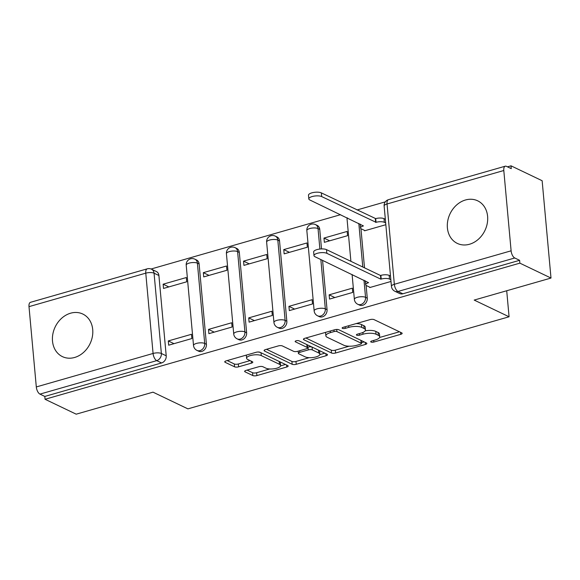 <?xml version="1.0" encoding="UTF-8"?>
<svg xmlns="http://www.w3.org/2000/svg" width="580" height="580" viewBox="0 0 580 580"><rect width="100%" height="100%" fill="white"/><g stroke="black" fill="none" stroke-linecap="round" stroke-linejoin="round"><path stroke-width="0.87" d="M370.997 342.033A2.081 0.703 174.8 0 0 373.846 342.04L400.729 334.334A2.972 1 174.8 0 0 402.15 333.326A2.972 1 174.8 0 0 401.723 332.869L374.078 319.631A2.972 1 174.8 0 0 370.011 319.623L343.128 327.33A2.081 0.703 174.8 0 0 342.135 328.033A2.081 0.703 174.8 0 0 342.432 328.352A2.081 0.703 174.8 0 0 345.281 328.36L348.761 327.367A9.505 3.204 174.8 0 1 361.768 327.395L364.073 328.498A9.505 3.204 174.8 0 1 365.443 329.955A9.505 3.204 174.8 0 1 360.89 333.174L357.411 334.167A2.081 0.703 174.8 0 0 356.417 334.87A2.081 0.703 174.8 0 0 356.714 335.189A2.081 0.703 174.8 0 0 359.564 335.196L363.044 334.203A9.505 3.204 174.8 0 1 376.05 334.232L378.356 335.334A9.505 3.204 174.8 0 1 379.726 336.799A9.505 3.204 174.8 0 1 375.173 340.01L371.693 341.011A2.081 0.703 174.8 0 0 370.7 341.714A2.081 0.703 174.8 0 0 370.997 342.033M74.624 357.469A23.606 19.343 -64.4 0 0 92.35 336.697A23.606 19.343 -64.4 0 0 82.802 314.041A23.606 19.343 -64.4 0 0 70.593 313.2A23.606 19.343 -64.4 0 0 52.867 333.971A23.606 19.343 -64.4 0 0 62.415 356.627A23.606 19.343 -64.4 0 0 74.624 357.469M469.517 244.245A23.606 19.343 -64.4 0 0 487.243 223.474A23.606 19.343 -64.4 0 0 477.695 200.825A23.606 19.343 -64.4 0 0 465.486 199.984A23.606 19.343 -64.4 0 0 447.76 220.755A23.606 19.343 -64.4 0 0 457.308 243.404A23.606 19.343 -64.4 0 0 469.517 244.245M206.422 344.274L199.114 263.973A6.054 4.959 -64.4 0 0 196.569 259.992L194.851 259.166A6.054 4.959 115.6 0 1 197.396 263.153L204.704 343.454A6.054 4.959 115.6 0 1 202.347 349.312A6.054 4.959 115.6 0 1 196.932 350.385L198.65 351.212A6.054 4.959 -64.4 0 0 204.066 350.139A6.054 4.959 -64.4 0 0 206.422 344.274L204.704 343.454A6.054 2.037 -5.2 0 0 196.417 343.433A6.054 2.037 -5.2 0 0 193.517 345.477A6.054 6.054 0 0 0 196.932 350.385M246.63 332.746L239.323 252.445A6.054 4.959 -64.4 0 0 236.785 248.465L235.06 247.638A6.054 4.959 115.6 0 1 237.604 251.618L244.912 331.919A6.054 4.959 115.6 0 1 242.556 337.785A6.054 4.959 115.6 0 1 237.14 338.858L238.866 339.684A6.054 4.959 -64.4 0 0 244.274 338.611A6.054 4.959 -64.4 0 0 246.63 332.746L244.912 331.919A6.054 2.037 -5.2 0 0 236.625 331.905A6.054 2.037 -5.2 0 0 233.725 333.95A6.054 6.054 0 0 0 237.14 338.858M286.846 321.219L279.538 240.917A6.054 4.959 -64.4 0 0 276.993 236.937L275.275 236.111A6.054 4.959 115.6 0 1 277.813 240.091L285.121 320.392A6.054 4.959 115.6 0 1 282.764 326.257A6.054 4.959 115.6 0 1 277.356 327.33L279.074 328.157A6.054 4.959 -64.4 0 0 284.49 327.084A6.054 4.959 -64.4 0 0 286.846 321.219L285.121 320.392A6.054 2.037 -5.2 0 0 276.841 320.37A6.054 2.037 -5.2 0 0 273.941 322.422A6.054 6.054 0 0 0 277.356 327.33M321.523 248.929L319.747 229.39A6.054 4.959 -64.4 0 0 317.209 225.41L315.484 224.583A6.054 4.959 115.6 0 1 318.029 228.563L319.892 249.045M246.065 370.388A2.972 1 174.8 0 0 244.644 371.388A2.972 1 174.8 0 0 245.072 371.845L252.822 375.557A2.972 1 174.8 0 0 256.889 375.572L286.745 367.01A2.972 1 174.8 0 0 288.166 366.009A2.972 1 174.8 0 0 287.738 365.552L260.094 352.314A2.972 1 174.8 0 0 256.034 352.306L226.178 360.861A2.972 1 174.8 0 0 224.75 361.869A2.972 1 174.8 0 0 225.178 362.326L234.552 366.806A2.972 1 174.8 0 0 238.612 366.821L251.394 363.152A2.972 1 174.8 0 0 252.815 362.152A2.972 1 174.8 0 0 252.387 361.695L247.74 359.469A7.946 2.675 174.8 0 1 246.594 358.251A7.946 2.675 174.8 0 1 252.256 355.134A7.946 2.675 174.8 0 1 261.275 355.591L279.473 364.305A7.946 2.675 174.8 0 1 280.618 365.523A7.946 2.675 174.8 0 1 274.956 368.641A7.946 2.675 174.8 0 1 265.937 368.184L262.907 366.734A2.972 1 174.8 0 0 258.839 366.719L246.065 370.388M511.111 250.814L503.802 170.513A6.054 2.806 74 0 1 505.267 166.192A6.054 2.806 74 0 1 506.412 166.337L511.263 168.657L511.009 165.822L542.14 180.728L551 278.052L474.186 300.077L509.073 316.781L187.905 408.864L153.011 392.16L76.197 414.178L45.059 399.272L519.861 263.146L519.608 260.311L514.757 257.984L397.989 291.464A6.054 4.959 115.6 0 1 394.857 291.247L399.707 293.567A6.054 4.959 115.6 0 0 402.839 293.785L397.989 291.464A6.054 2.806 74 0 1 394.342 284.287L511.111 250.814A6.054 2.806 74 0 0 514.757 257.984M551 278.052L519.861 263.146M331.513 353.002A2.972 1 174.8 0 0 335.581 353.01L365.436 344.447A2.972 1 174.8 0 0 366.857 343.447A2.972 1 174.8 0 0 366.43 342.99L338.785 329.752A2.972 1 174.8 0 0 334.718 329.744L304.863 338.299A2.972 1 174.8 0 0 303.442 339.307A2.972 1 174.8 0 0 303.869 339.764L331.513 353.002L331.252 350.161A2.972 1 174.8 0 0 335.32 350.175L349.124 346.216M326.09 355.728L296.235 364.291A2.972 1 174.8 0 1 292.168 364.283L264.524 351.045A2.972 1 174.8 0 1 264.096 350.588A2.972 1 174.8 0 1 265.517 349.58L278.298 345.919A2.972 1 174.8 0 1 282.366 345.926L293.574 351.299A2.972 1 174.8 0 0 297.642 351.306L306.117 348.877A2.972 1 174.8 0 0 307.538 347.869A2.972 1 174.8 0 0 307.11 347.42L295.438 341.83A2.081 0.703 174.8 0 1 295.14 341.511A2.081 0.703 174.8 0 1 296.619 340.692A2.081 0.703 174.8 0 1 298.983 340.815L327.084 354.271A2.972 1 174.8 0 1 327.512 354.728A2.972 1 174.8 0 1 326.09 355.728L325.902 353.706M158.905 275.5L154.055 273.18A6.054 4.959 115.6 0 0 151.51 269.2L156.361 271.52A6.054 4.959 115.6 0 1 158.905 275.5L166.213 355.801L161.363 353.481A6.054 4.959 115.6 0 1 156.723 360.637L39.955 394.11A6.054 2.806 -106 0 1 36.308 386.94L29 306.639A6.054 2.806 -106 0 1 30.465 302.318L147.226 268.837A6.054 2.806 -106 0 0 145.768 273.158L29 306.639M511.009 165.822L507.464 166.837M385.323 201.855L357.019 209.967M340.554 214.687L151.076 269.011M45.059 399.272L44.805 396.437L39.955 394.11M364.537 230.412L364.574 230.804L385.838 224.707M369.707 287.165L369.743 287.549L391 281.459M329.143 294.829L329.527 299.084L352.727 292.429L352.343 288.173L329.143 294.829L334.849 297.555M323.974 238.075L324.365 242.331L347.565 235.683L347.173 231.427L323.974 238.075L329.679 240.809M288.927 306.356L289.318 310.612L312.519 303.956L312.127 299.7L288.927 306.356L294.633 309.082M283.765 249.603L284.149 253.859L307.349 247.21L306.965 242.955L283.765 249.603L289.471 252.336M248.719 317.883L249.103 322.139L272.303 315.491L271.918 311.228L248.719 317.883L254.424 320.617M243.556 261.13L243.941 265.386L267.141 258.738L266.749 254.482L243.556 261.13L249.255 263.864M208.51 329.411L208.894 333.667L232.094 327.019L231.703 322.763L208.51 329.411L214.208 332.144M203.341 272.658L203.732 276.914L226.925 270.265L226.541 266.01L203.341 272.658L209.046 275.391M168.294 340.938L168.686 345.194L191.879 338.546L191.494 334.29L168.294 340.938L174 343.672M163.132 284.193L163.516 288.449L186.716 281.793L186.332 277.537L163.132 284.193L168.838 286.919M322.567 260.348L327.055 309.691L325.337 308.864A6.054 4.959 115.6 0 1 322.98 314.73A6.054 4.959 115.6 0 1 317.564 315.803L319.283 316.629A6.054 4.959 -64.4 0 0 324.699 315.556A6.054 4.959 -64.4 0 0 327.055 309.691M360.941 228.636L364.508 267.829M366.103 285.389L367.263 298.163L365.545 297.337A6.054 4.959 115.6 0 1 363.189 303.202A6.054 4.959 115.6 0 1 357.773 304.275L359.498 305.094A6.054 4.959 -64.4 0 0 364.914 304.021A6.054 4.959 -64.4 0 0 367.263 298.163M509.073 316.781L506.71 290.754M44.805 396.437L161.573 362.957A6.054 4.959 -64.4 0 0 166.213 355.801M519.608 260.311L402.839 293.785M379.726 336.799L379.472 333.957A9.505 3.204 174.8 0 0 378.102 332.5L378.356 335.334M365.197 330.817A9.505 3.204 174.8 0 1 375.797 331.397L378.102 332.5M365.443 329.955L365.19 327.12A9.505 3.204 174.8 0 0 363.82 325.663L364.073 328.498M356.214 323.582A9.505 3.204 174.8 0 1 361.514 324.561L363.82 325.663M379.581 337.48L399.453 331.782M305.877 338.01L331.252 350.161M361.42 342.693L364.16 341.903M360.499 344.223A2.081 0.703 174.8 0 0 361.5 343.519A2.081 0.703 174.8 0 0 361.195 343.193L336.929 331.579A2.081 0.703 174.8 0 0 334.087 331.571L330.419 332.623A9.505 3.204 174.8 0 0 325.866 335.834A9.505 3.204 174.8 0 0 327.236 337.299L343.824 345.238A9.505 3.204 174.8 0 0 356.83 345.274L360.499 344.223M361.5 343.519L361.238 340.677A2.081 0.703 174.8 0 0 360.999 340.387M325.757 332.311A9.505 3.204 174.8 0 0 325.605 333L325.866 335.834M324.814 353.184L319.834 354.612M309.176 357.671L295.974 361.456L296.235 364.291M266.532 349.29L291.907 361.442A2.972 1 174.8 0 0 295.974 361.456M307.538 347.869L307.277 345.035A2.972 1 174.8 0 0 306.921 344.614M305.203 356.867A7.946 2.675 174.8 0 0 314.222 357.324A7.946 2.675 174.8 0 0 319.892 354.206A7.946 2.675 174.8 0 0 318.746 352.988L312.33 349.914A2.972 1 174.8 0 0 308.263 349.907L299.787 352.336A2.972 1 174.8 0 0 298.367 353.343A2.972 1 174.8 0 0 298.794 353.8L305.203 356.867M319.892 354.206L319.631 351.371A7.946 2.675 174.8 0 0 318.601 350.204M311.996 347.043A2.972 1 174.8 0 0 308.009 347.072L308.263 349.907M307.48 347.224L308.009 347.072M280.618 365.523L280.365 362.688A7.946 2.675 174.8 0 0 279.335 361.521M260.899 352.698A7.946 2.675 174.8 0 0 257.904 352.009M246.369 355.076A7.946 2.675 174.8 0 0 246.34 355.41L246.594 358.251M227.193 360.571L234.291 363.972A2.972 1 174.8 0 0 238.358 363.979L250.118 360.608M247.08 370.098L252.568 372.723A2.972 1 174.8 0 0 256.635 372.73L269.736 368.974M280.589 365.864L285.476 364.465M385.678 222.974L384.33 222.329A6.054 2.037 174.8 0 0 376.05 222.314L321.683 196.576A6.96 2.349 174.8 0 0 313.787 196.178A6.96 2.349 174.8 0 0 308.821 198.904A6.96 2.349 174.8 0 0 309.829 199.977L363.421 225.932A6.054 2.037 174.8 0 0 360.521 227.976A6.054 2.037 174.8 0 0 361.391 228.911L365.059 230.666M360.521 227.976L360.187 224.293A6.054 2.037 -5.2 0 1 360.195 224.09M308.821 198.904L308.488 195.213A6.96 2.349 -5.2 0 1 313.446 192.487A6.96 2.349 -5.2 0 1 321.349 192.886L375.709 218.624A6.054 2.037 -5.2 0 1 383.996 218.645L384.33 222.329M385.345 219.283L383.996 218.645M375.325 218.732L375.659 222.423M390.84 279.727L389.499 279.082A6.054 2.037 174.8 0 0 381.212 279.06L380.828 279.168L380.495 275.486L380.879 275.369A6.054 2.037 -5.2 0 1 389.165 275.391L390.507 276.036M380.828 279.168L326.852 253.322A6.96 2.349 174.8 0 0 318.949 252.923A6.96 2.349 174.8 0 0 313.99 255.657A6.96 2.349 174.8 0 0 314.991 256.723L368.583 282.685A6.054 2.037 174.8 0 0 365.683 284.729L365.349 281.039A6.054 2.037 -5.2 0 1 365.356 280.843M313.99 255.657L313.649 251.966A6.96 2.349 -5.2 0 1 318.616 249.233A6.96 2.349 -5.2 0 1 326.511 249.639L380.495 275.486M365.683 284.729A6.054 2.037 174.8 0 0 366.56 285.657L370.221 287.412M373.701 340.438L373.846 342.04M345.136 326.757L345.281 328.36M359.419 333.594L359.564 335.196M199.114 263.973L197.396 263.153A6.054 2.037 174.8 0 0 189.109 263.132A6.054 2.037 -5.2 0 0 186.209 265.176L193.517 345.477M239.323 252.445L237.604 251.618A6.054 2.037 174.8 0 0 229.317 251.604A6.054 2.037 -5.2 0 0 226.417 253.649L233.725 333.95M279.538 240.917L277.813 240.091A6.054 2.037 174.8 0 0 269.533 240.069A6.054 2.037 -5.2 0 0 266.633 242.121L273.941 322.422M319.747 229.39L318.029 228.563A6.054 2.037 174.8 0 0 309.742 228.542A6.054 2.037 -5.2 0 0 306.842 230.594L314.15 310.894A6.054 2.037 -5.2 0 1 317.05 308.843A6.054 2.037 -5.2 0 1 325.337 308.864L320.841 259.528M154.055 273.18L161.363 353.481A6.054 2.037 -5.2 0 0 153.076 353.459L145.768 273.158A6.054 2.037 -5.2 0 1 154.055 273.18M36.308 386.94L153.076 353.459A6.054 2.806 74 0 0 156.723 360.637L161.573 362.957M503.802 170.513L387.034 203.986L394.342 284.287A6.054 2.037 174.8 0 0 391.442 286.339A6.054 6.054 0 0 0 394.857 291.247M358.817 223.43L362.783 267.003M363.986 280.183L365.545 297.337A6.054 2.037 -5.2 0 0 357.258 297.315A6.054 2.037 -5.2 0 0 354.365 299.367A6.054 6.054 0 0 0 357.773 304.275M350.9 261.312L347.058 219.059A6.054 2.037 -5.2 0 1 347.63 218.08M384.134 206.038A6.054 2.037 174.8 0 1 387.034 203.986A6.054 2.806 -106 0 1 388.498 199.665A6.054 6.054 0 0 0 384.134 206.038L391.442 286.339M375.797 331.397L376.05 334.232M362.884 332.463L363.044 334.203M361.514 324.561L361.768 327.395M348.616 325.757L348.761 327.367M400.548 332.304L400.729 334.334M303.782 338.778L303.869 339.764M365.248 342.425L365.436 344.447M335.32 350.175L335.581 353.01M360.941 340.358L361.195 343.193M336.741 329.447L336.929 331.579M333.942 329.969L334.087 331.571M330.274 331.02L330.419 332.623M291.907 361.442L292.168 364.283M264.437 350.059L264.524 351.045M306.849 344.585L307.11 347.42M295.372 341.142L295.438 341.83M318.485 350.153L318.746 352.988M312.076 347.079L312.33 349.914M299.642 350.733L299.787 352.336M279.219 361.47L279.473 364.305M261.022 352.756L261.275 355.591M251.205 361.13L251.394 363.152M238.358 363.979L238.612 366.821M234.291 363.972L234.552 366.806M225.091 361.34L225.178 362.326M286.563 364.987L286.745 367.01M256.635 372.73L256.889 375.572M252.568 372.723L252.822 375.557M244.977 370.867L245.072 371.845M375.709 218.624L376.05 222.314M321.349 192.886L321.683 196.576M381.212 279.06L380.879 275.369M389.499 279.082L389.165 275.391M326.852 253.322L326.511 249.639M354.365 299.367L352.096 274.492M347.072 217.805A6.054 6.054 0 0 0 347.058 219.059M314.15 310.894A6.054 6.054 0 0 0 317.564 315.803M315.484 224.583A6.054 6.054 0 0 0 306.842 230.594M275.275 236.111A6.054 6.054 0 0 0 266.633 242.121M235.06 247.638A6.054 6.054 0 0 0 226.417 253.649M194.851 259.166A6.054 6.054 0 0 0 186.209 265.176M151.51 269.2A6.054 6.054 0 0 0 147.226 268.837M505.267 166.192L388.498 199.665M298.171 351.154L298.367 353.343"/></g></svg>
